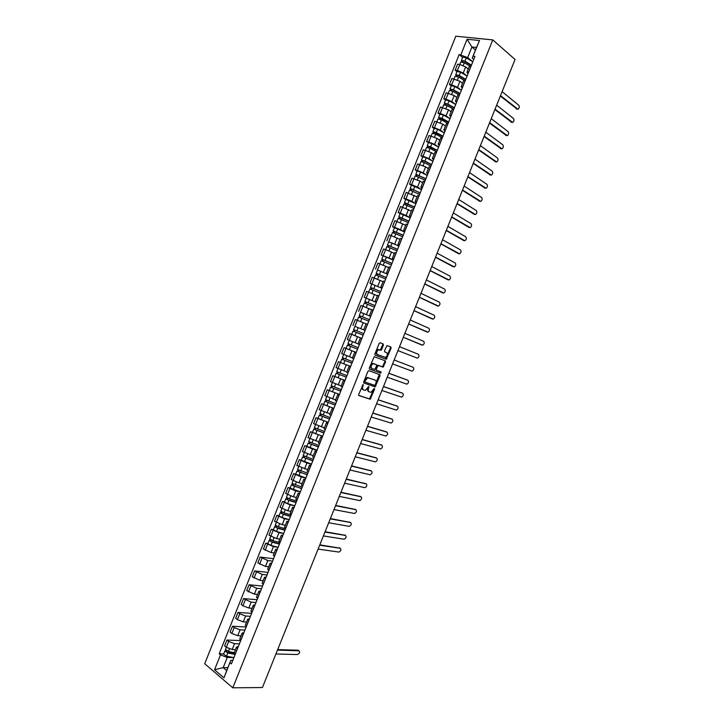 <?xml version="1.0" encoding="UTF-8"?>
<svg xmlns="http://www.w3.org/2000/svg" width="724" height="724" viewBox="0 0 724 724"><rect width="100%" height="100%" fill="white"/><g stroke="black" fill="none" stroke-linecap="round" stroke-linejoin="round"><path stroke-width="1.09" d="M363.158 384.462L358.642 394.48L358.905 395.576L370.172 399.214L374.652 389.123L374.299 388.354L371.095 392.263L369.34 391.928C368.235 391.358 367.964 390.191 368.543 388.417L368.67 386.417L365.448 390.354L363.665 390.01C362.534 389.431 362.262 388.254 362.842 386.471L363.158 384.462M383.412 345.095L383.168 343.954L380.127 342.742L379.159 343.393L374.896 354.009L375.141 355.14L386.245 359.303L391.114 348.172L390.888 347.049L386.969 345.583L384.507 350.76L384.743 351.882L386.544 352.588C387.946 354.271 387.566 355.873 385.403 357.385L377.512 354.606C376.082 352.923 376.453 351.312 378.634 349.773L380.933 350.289L381.593 349.62L383.412 345.095L382.525 343.701M492.791 39.91L515.045 59.468L262.414 687.547L232.784 687.8L492.791 39.91L455.812 36.2L204.711 663.727L232.784 687.8M368.905 370.688L367.928 371.358L363.674 381.955L363.928 383.068L375.15 386.869L380.037 375.738L379.792 374.634L368.905 370.688M369.285 367.991L374.218 356.706L385.34 360.851L385.575 361.964L383.105 367.113L378.172 365.457L376.299 369.122L376.543 370.236L381.096 371.91L380.788 373.159L369.53 369.113L369.285 367.991M237.499 648.604L236.531 647.039L234.169 652.93L235.128 654.505M239.409 643.844L234.513 643.672L228.657 641.446L226.313 647.292L232.178 649.509L235.499 649.618M226.313 647.292L224.594 645.889L226.938 640.052L240.712 640.595M236.531 647.039L238.332 646.523M228.657 641.446L226.938 640.052M243.101 634.631L242.106 633.12L239.744 639.011L240.73 640.541M246.169 626.984L232.467 626.251L230.123 632.088L231.852 633.464L237.716 635.69L241.02 635.844M242.106 633.12L243.898 632.649M244.92 630.088L240.06 629.844L234.196 627.608L232.467 626.251M248.703 620.658L247.698 619.183L245.327 625.084L246.332 626.568M251.626 613.364L237.997 612.432L235.653 618.278L237.391 619.626L243.255 621.862L246.549 622.052M247.698 619.183L249.463 618.767M250.441 616.323L245.608 616.006L239.744 613.771L237.997 612.432M254.314 606.667L253.291 605.237L250.92 611.137L251.943 612.585M257.101 599.725L243.536 598.603L241.192 604.459L242.938 605.78L248.803 608.015L252.079 608.26M253.291 605.237L255.038 604.866M255.97 602.54L251.156 602.16L243.536 598.603M259.925 592.666L258.884 591.282L256.513 597.191L257.554 598.594M262.568 586.078L249.083 584.766L246.739 590.621L254.359 594.16L257.617 594.449M258.884 591.282L260.613 590.956M261.5 588.748L256.712 588.295L249.083 584.766M265.545 578.648L264.486 577.309L262.115 583.218L263.174 584.585M268.052 572.422L254.631 570.91L252.278 576.775L259.916 580.295L263.156 580.63M264.486 577.309L266.197 577.037M267.038 574.947L262.269 574.422L254.631 570.91M271.174 564.62L270.088 563.326L267.717 569.245L268.794 570.557M273.527 558.747L260.178 557.046L257.834 562.91L265.482 566.412L268.704 566.792M270.088 563.326L271.781 563.1M272.577 561.127L267.835 560.539L260.178 557.046M276.803 550.584L275.699 549.335L273.328 555.254L274.423 556.521M267.925 543.48L265.744 543.172L263.391 549.045L271.048 552.521L274.251 552.955M275.699 549.335L277.373 549.154M278.043 547.29L273.41 546.647L265.744 543.172M282.432 536.529L281.319 535.326L278.939 541.253L280.052 542.475M273.473 529.624L271.301 529.28L268.948 535.163L276.622 538.62L279.808 539.099M281.319 535.326L282.975 535.199M283.618 533.461L278.984 532.737L271.301 529.28M288.08 522.466L286.939 521.307L284.559 527.244L285.69 528.42M279.03 515.76L276.867 515.379L274.514 521.262L282.197 524.71L285.365 525.226M286.939 521.307L288.577 521.226M289.202 519.615L284.559 518.818L276.867 515.379M293.718 508.393L292.559 507.28L290.179 513.216L291.329 514.348M284.586 501.877L282.441 501.47L280.088 507.361L287.781 510.782L290.93 511.352M292.559 507.28L294.179 507.243M296.062 502.546L288.93 500.456L285.817 498.818L284.532 502.031L287.636 503.669L294.777 505.75L290.143 504.881L282.441 501.47M299.365 494.302L298.188 493.234L295.808 499.18L296.976 500.266M290.152 487.985L288.016 487.551L285.663 493.442L293.365 496.836L296.496 497.451M298.188 493.234L299.79 493.243M301.627 488.664L291.392 484.908L290.098 488.121L300.342 491.868L295.736 490.935L288.016 487.551M305.021 480.202L303.827 479.179L301.446 485.125L302.632 486.175M295.727 474.084L293.6 473.614L291.238 479.505L298.958 482.89L302.071 483.551M303.827 479.179L305.41 479.243M305.908 477.994L301.329 476.98L293.6 473.614M310.677 466.093L309.465 465.116L307.085 471.062L308.288 472.066M301.302 460.165L299.193 459.668L296.822 465.568L307.655 469.632M309.465 465.116L311.03 465.224M312.777 460.871L302.551 457.052L301.256 460.265L311.492 464.084L306.931 463.016L299.193 459.668M316.343 451.966L315.112 451.034L312.723 456.989L313.945 457.948M306.876 446.237L304.777 445.703L302.415 451.613L313.239 455.704M315.112 451.034L316.659 451.188M317.058 450.183L312.533 449.034L304.777 445.703M322.017 437.83L320.759 436.943L318.37 442.907L319.619 443.812M312.46 432.3L310.379 431.73L308.008 437.649L318.822 441.767M320.759 436.943L322.289 437.142M323.945 433.024L313.727 429.151L312.433 432.373L322.651 436.237L310.379 431.73M327.691 423.685L326.415 422.834L324.026 428.807L325.284 429.667M318.053 418.345L315.981 417.748L313.61 423.667L324.424 427.821M326.415 422.834L327.927 423.088M329.529 419.087L319.32 415.178L318.035 418.4L328.243 422.3L315.981 417.748M333.366 409.522L332.081 408.716L329.682 414.698L330.968 415.513M323.646 404.381L321.583 403.748L319.212 409.675L330.017 413.847M332.081 408.716L333.565 409.024M333.827 408.381L321.583 403.748M339.049 395.349L337.737 394.589L335.348 400.571L336.642 401.34M327.194 389.747L339.42 394.417L327.194 389.747L324.823 395.675L335.411 399.811M337.737 394.589L339.212 394.942M344.742 381.159L343.411 380.453L341.013 386.435L342.334 387.159M345.031 380.417L332.814 375.72L330.434 381.657L340.687 385.711M343.411 380.453L344.859 380.851M345.022 380.453L332.814 375.72M350.434 366.959L349.086 366.299L346.687 372.29L348.027 372.969M350.642 366.435L338.434 361.692L336.054 367.629L345.746 371.502M349.086 366.299L350.516 366.742M350.624 366.471L338.434 361.692M356.127 352.751L354.769 352.136L352.362 358.127L353.719 358.76M346.344 348.516L344.054 347.647L341.674 353.593L352.461 357.873M354.769 352.136L356.181 352.624M348.85 345.746L357.556 349.185L347.375 345.149L346.081 348.389L356.253 352.434L344.054 347.647M361.837 338.524L360.452 337.954L358.045 343.954L359.421 344.543M353.004 331.103L353.638 331.357L354.244 329.827L353.62 329.574L363.783 333.664L354.787 330.044L354.172 331.574L363.167 335.185L353.004 331.103L351.71 334.343L361.873 338.425L349.683 333.592L347.303 339.538L358.081 343.855M360.452 337.954L361.846 338.497M361.855 338.47L349.683 333.592M364.869 330.244L363.729 329.764L364.869 330.244M363.674 329.854L365.095 330.379M367.539 324.289L366.136 323.764L363.729 329.764M366.091 323.872L355.321 319.519L352.941 325.474M370.788 316.198L369.421 315.574L370.842 316.071M360.787 312.343L370.724 316.352M373.258 310.035L371.828 309.564L369.421 315.574M371.729 309.818L360.959 305.438L358.579 311.401M376.462 302.035L375.123 301.356L376.552 301.808M376.335 302.351L364.217 297.311L376.353 302.315M378.978 295.781L377.53 295.347L375.123 301.356M377.367 295.754L366.606 291.347L364.217 297.311M382.145 287.862L380.824 287.138L382.272 287.546M381.973 288.306L369.864 283.211L381.982 288.27M384.697 281.5L383.24 281.12L380.824 287.138M382.516 281.446L372.254 277.238L369.864 283.211M387.838 273.672L386.526 272.903L388.001 273.265M377.466 270.043L387.621 274.206L377.476 270.016L376.172 273.274L376.761 273.627L376.227 274.975M390.426 267.219L388.942 266.875L386.526 272.903M388.471 267.491L377.91 263.12L375.521 269.102M393.53 259.473L392.245 258.658L393.729 258.966M389.096 258.016L393.268 260.133L381.177 254.975L389.096 258.016L391.494 252.024L385.621 249.635L383.575 248.993L381.177 254.975M396.164 252.92L394.661 252.622L392.245 258.658M394.318 253.481L391.494 252.024M399.232 245.264L397.956 244.395L399.467 244.667M388.761 241.852L398.915 246.042M401.901 238.603L400.381 238.359L397.956 244.395M399.974 239.373L389.231 234.847L386.842 240.839M404.933 231.047L403.684 230.123L405.214 230.341M394.417 227.734L392.508 226.684L394.571 227.282L400.444 229.689L404.571 231.952L394.444 227.662L393.141 230.92L393.702 231.345L393.223 232.558M407.639 224.286L406.101 224.078L403.684 230.123M405.639 225.245L394.906 220.693L392.508 226.684M410.635 216.811L409.404 215.843L410.961 216.014M400.073 213.607L398.182 212.521L400.254 213.091L406.137 215.508L410.227 217.833L400.11 213.517L398.806 216.784L399.358 217.236L398.897 218.395M413.395 209.942L411.829 209.788L409.404 215.843M411.304 211.1L400.58 206.53L398.182 212.521M416.354 202.557L415.142 201.543L416.707 201.67M405.739 199.462L403.856 198.349L405.947 198.892L411.82 201.308L415.893 203.715L405.784 199.362L404.472 202.63L405.015 203.1L404.571 204.213M419.142 195.598L417.567 195.489L415.142 201.543M416.979 196.955L406.255 192.349L403.856 198.349M422.074 188.303L420.879 187.226L422.463 187.308M411.413 185.308L409.54 184.168L411.639 184.674L417.522 187.1L421.558 189.579L411.458 185.19L410.146 188.457L410.689 188.964L410.255 190.032M424.907 181.235L423.305 181.172L420.879 187.226M422.662 182.792L419.929 181.09L411.947 178.158L409.54 184.168M427.793 174.032L426.617 172.909L428.228 172.946M417.087 171.145L415.223 169.968L417.341 170.448L423.214 172.882L427.232 175.434M430.671 166.855L429.051 166.846L426.617 172.909M428.346 168.611L425.631 166.864L417.63 163.959L415.223 169.968M433.522 159.742L432.364 158.574L433.993 158.556M422.771 156.963L420.916 155.76L423.042 156.212L428.925 158.647L432.907 161.271L426.246 157.787L422.825 156.818L421.513 160.095L422.029 160.638L421.639 161.615M436.436 152.474L434.798 152.502L432.364 158.574M434.029 154.42L431.341 152.628L423.323 149.741L420.916 155.76M439.251 145.443L438.12 144.23L439.767 144.167M428.454 142.773L426.617 141.533L428.753 141.958L434.635 144.402L438.572 147.09M442.21 138.076L440.554 138.148L438.12 144.23M439.721 140.221L437.052 138.375L429.024 135.515L426.617 141.533M444.988 131.135L443.875 129.868L445.541 129.759M434.138 128.573L432.319 127.297L434.463 127.695L440.346 130.148L444.237 132.89M447.993 123.659L446.319 123.786L443.875 129.868M445.423 126.012L442.762 124.112L434.726 121.27L432.319 127.297M450.735 116.808L449.64 115.496L451.324 115.342M439.839 114.356L438.02 113.044L440.183 113.424L446.065 115.876L449.903 118.673M453.776 109.234L452.084 109.405L449.64 115.496M451.124 111.786L448.491 109.84L440.436 107.016L438.02 113.044M456.482 102.473L455.405 101.107L457.116 100.907M445.532 100.129L443.731 98.79L445.912 99.134L451.794 101.595L455.586 104.446M459.559 94.799L457.849 95.016L455.405 101.107M456.835 97.55L454.21 95.55L446.156 92.753L443.731 98.79M462.238 88.129L461.179 86.708L462.908 86.464M451.242 85.894L449.45 84.518L451.64 84.835L457.523 87.305L461.269 90.21M465.36 80.346L463.622 80.617L461.179 86.708M462.546 83.296L459.948 81.251L451.876 78.473L449.45 84.518M467.994 73.767L466.962 72.3L468.7 72.002M456.953 71.64L455.17 70.228L457.378 70.518L463.251 72.997L466.962 75.966M471.161 65.884L469.405 66.201L466.962 72.3M468.265 69.033L465.686 66.934L459.803 64.454L457.595 64.183L455.17 70.228M233.68 657.582L227.273 657.446L223.191 667.637L226.684 670.587L230.784 660.351L232.775 660.388M227.843 667.691L223.191 667.637L214.539 669.781L220.503 654.885L227.273 657.446M230.784 660.351L223.978 677.845L214.539 669.781M473.758 59.395L472.229 58.128L476.483 47.494L471.921 47.006L467.677 57.585L459.179 54.517L219.191 653.79L220.503 654.885M460.889 54.716L467.08 39.25L479.496 40.517L472.229 58.128M230.015 662.795L231.363 663.908L474.971 56.363L473.224 56.155M475.478 50.01L471.921 47.006L467.08 39.25M467.677 57.585L472.663 61.703M223.689 653.908L219.191 653.79M462.663 57.377L459.179 54.517M223.978 677.845L226.684 670.587M476.483 47.494L479.496 40.517M363.339 385.24L362.67 384.942L362.181 386.173C361.602 387.946 361.873 389.132 362.996 389.702L363.403 389.892M369.095 391.811L368.679 391.621C367.575 391.051 367.303 389.883 367.882 388.118L368.371 386.897L369.032 387.195M358.688 395.413L369.512 398.915L373.991 388.824L374.652 389.123M363.729 382.933L374.48 386.571L379.295 374.453M364.932 381.267L365.113 382.046L374.715 385.385L375.91 383.63C376.48 381.874 376.218 380.697 375.123 380.118L367.674 377.756L364.932 381.267L364.262 380.969L365.059 382.028M374.643 379.901L375.123 380.118M364.262 380.969L367.005 377.466L374.462 379.819M376.498 370.217L375.629 368.833L376.824 365.855L377.783 365.186L382.435 366.824L384.906 361.674L384.788 360.633M369.367 369.005L379.928 372.86L380.562 371.711M373.874 363.765L373.095 363.729C370.878 365.267 370.498 366.878 371.946 368.552L374.77 369.493L376.652 365.819L376.408 364.706L372.426 363.439C370.208 364.977 369.828 366.588 371.276 368.263L371.828 368.507M375.774 364.434L376.408 364.706M373.204 363.475L375.738 364.416M377.457 354.579L376.842 354.326C375.403 352.642 375.783 351.031 377.964 349.493L380.263 350.009L382.734 344.823M384.652 351.837L386.544 352.588M375.023 355.077L385.575 359.032L390.444 347.9L390.245 346.796M234.277 652.659L228.413 651.473L225.435 649.546L226.331 647.31M234.44 653.826L227.427 652.414L225.997 651.491L226.612 650.822M275.916 653.971L297.446 654.55C299.736 653.319 300.234 652.062 298.931 650.786L277.464 650.116M235.038 654.433L227.807 652.976L224.829 651.048L225.852 650.306M233.879 657.627L226.531 656.161L223.562 654.225L224.829 651.048M277.681 649.582L298.197 650.233L298.958 650.786M226.196 651.853L225.671 650.749M279.998 542.611L272.812 540.683L269.735 538.964L273.111 530.466M279.509 543.824L271.772 541.76L270.296 540.928L271.011 540.004M318.098 549.091L338.941 552.077C341.031 550.855 341.457 549.588 340.235 548.276L319.664 545.217M279.392 544.122L272.197 542.195L269.129 540.475L270.224 539.552M278.116 547.317L270.912 545.398L267.844 543.679L269.129 540.475M319.8 544.864L340.045 548.159M270.532 541.217L269.898 540.375M285.555 528.764L278.378 526.782L275.292 525.09L276.351 522.438M285.057 530.004L277.337 527.868L275.853 527.063L276.586 526.104M323.393 535.932L344.144 539.217C346.208 538.004 346.633 536.737 345.411 535.416L324.958 532.049M284.948 530.276L277.772 528.294L274.686 526.601L275.79 525.66M283.663 533.47L276.487 531.506L273.401 529.805L274.686 526.601M325.085 531.724L345.185 535.28M276.097 527.334L275.446 526.52M291.111 514.909L283.953 512.864L280.858 511.207L281.935 508.51M290.605 516.167L282.903 513.977L281.419 513.171L282.161 512.185M328.696 522.764L349.348 526.357C351.393 525.135 351.81 523.868 350.597 522.547L330.253 518.882M290.505 516.42L283.346 514.384L280.251 512.719L281.364 511.75M289.22 519.615L282.061 517.597L278.966 515.922L280.251 512.719M330.379 518.574L350.335 522.393M281.663 513.434L281.002 512.655M296.668 501.035L289.537 498.936L286.423 497.307L287.519 494.564M296.161 502.311L288.478 500.067L286.985 499.279L287.745 498.257M333.99 509.587L354.561 513.479C356.579 512.266 356.986 510.999 355.792 509.669L335.556 505.696M285.817 498.818L286.559 498.782L286.939 497.822M335.674 505.415L355.484 509.497M287.229 499.524L286.559 498.782M302.234 487.152L291.998 483.397L293.111 480.609M301.718 488.456L294.053 486.139L292.559 485.37L293.329 484.311M339.303 496.393L359.774 500.592C361.774 499.379 362.172 498.112 360.986 496.782L340.868 492.501M291.392 484.908L292.125 484.899L292.523 483.894M340.968 492.248L360.642 496.592M292.813 485.605L292.125 484.899M307.809 473.261L297.573 469.469L301.057 460.708M307.275 474.582L299.636 472.211L298.134 471.451L298.922 470.356M344.606 483.198L364.996 487.695C366.968 486.483 367.358 485.216 366.181 483.876L346.172 479.297M307.202 474.772L296.967 470.989L297.691 470.998L298.116 469.948M305.917 477.985L295.682 474.202L296.967 470.989M346.271 479.062L365.801 483.668M298.397 471.677L297.691 470.998M313.383 459.351L303.157 455.532L306.659 446.726M312.849 460.69L303.718 457.514L304.514 456.392M349.927 469.985L370.217 474.79C372.163 473.587 372.552 472.31 371.385 470.971L351.493 466.084M302.551 457.052L303.266 457.088L303.7 455.984M351.574 465.876L370.959 470.745M303.98 457.731L303.266 457.088M318.967 445.441L308.741 441.586L312.27 432.726M318.415 446.798L309.302 443.568L310.116 442.418M355.24 456.763L375.448 461.876C377.367 460.672 377.747 459.396 376.589 458.048L356.814 452.862M318.352 446.952L308.134 443.106L308.84 443.169L309.302 442.02M317.067 450.165L306.849 446.328L308.134 443.106M356.887 452.672L376.127 457.803M309.573 443.776L308.84 443.169M324.551 431.504L314.334 427.631L315.528 424.653M323.999 432.889L314.895 429.613L315.718 428.427M360.561 443.522L380.679 448.952C382.571 447.74 382.951 446.464 381.801 445.115L362.136 439.622M313.727 429.151L314.424 429.232L314.904 428.038M362.199 439.459L381.295 444.862M315.166 429.812L314.424 429.232M330.144 417.567L319.936 413.657L323.501 404.689M329.574 418.97L320.497 415.639L321.329 414.427M365.892 430.282L385.91 436.011C387.783 434.807 388.154 433.531 387.014 432.174L367.466 426.373M319.32 415.178L320.008 415.286L320.506 414.047M367.521 426.237L386.462 431.902M320.768 415.829L320.008 415.286M335.737 403.612L325.538 399.675L329.121 390.652M335.167 405.033L326.099 401.657L326.949 400.408M371.222 417.024L391.15 423.069C392.996 421.866 393.358 420.581 392.236 419.223L372.797 413.114M335.122 405.132L324.922 401.196L325.601 401.331L326.117 400.037M333.836 408.354L323.628 404.426L324.922 401.196M372.842 412.997L391.63 418.943M326.37 401.838L325.601 401.331M341.339 389.648L331.139 385.675L332.388 382.562M340.76 391.087L331.701 387.666L332.569 386.39M376.561 403.757L396.39 410.11C398.218 408.906 398.571 407.63 397.458 406.264L378.136 399.847M340.723 391.168L330.533 387.204L331.203 387.358L331.737 386.019M378.172 399.757L396.806 405.965M331.981 387.829L331.203 387.358M346.941 375.666L336.751 371.665L340.38 362.552M346.353 377.132L337.312 373.665L338.189 372.344M381.901 390.48L401.639 397.141C403.44 395.947 403.793 394.661 402.68 393.286L383.476 386.571M346.325 377.195L336.144 373.195L336.805 373.376L337.357 371.991M383.503 386.498L401.992 392.978M337.601 373.819L336.805 373.376M352.552 361.674L342.371 357.647L343.656 354.443M352.452 357.909L350.135 357.013M345.656 355.276L344.751 354.905M351.954 363.158L342.932 359.647L343.819 358.299M387.25 377.195L406.888 384.163C408.671 382.969 409.006 381.684 407.911 380.299L388.824 373.276M351.936 363.204L341.755 359.176L342.407 359.385L342.986 357.946M388.842 373.231L407.169 379.982M343.221 359.792L342.407 359.385M350.624 340.904L349.611 340.488M358.163 347.674L347.991 343.619L351.665 334.388M347.375 345.149L348.859 345.728L349.457 344.235M392.598 363.901L412.146 371.177C413.902 369.982 414.237 368.697 413.151 367.312L394.173 359.973L413.151 367.312M348.018 345.375L348.615 343.891M365.077 330.425L354.914 326.325L353.62 329.574M397.947 350.588L417.395 358.181C419.133 356.986 419.468 355.692 418.391 354.308L399.53 346.66M355.095 330.162L354.244 329.827M354.479 331.692L353.638 331.357M359.249 315.519L369.412 319.637L359.249 315.519L360.552 312.27L370.706 316.397M360.118 317.61L360.724 316.098M403.304 337.266L422.662 345.167C424.373 343.981 424.698 342.687 423.631 341.294L404.888 333.339M358.534 320.777L357.52 320.379M368.797 321.166L358.633 317.049L357.339 320.289M422.083 345.131L403.295 337.284M359.276 317.275L359.873 315.8M364.887 301.446L375.041 305.6L364.887 301.446L366.19 298.197M365.774 303.51L366.371 302.017M408.671 323.936L427.929 332.153C429.613 330.968 429.938 329.664 428.88 328.271L410.255 319.999M374.426 307.13L364.272 302.985L362.986 306.198M371.738 309.791L369.566 308.877M426.581 331.827L408.653 323.981M364.923 303.193L365.493 301.754M380.643 291.609L370.525 287.365L371.828 284.116M380.67 291.546L370.525 287.365M371.421 289.401L372.009 287.926M414.038 310.596L433.196 319.121C434.862 317.936 435.178 316.641 434.128 315.23L415.621 306.659M380.055 293.075L369.91 288.903L368.643 292.071M377.376 295.727L376.344 295.292M431.875 318.822L414.01 310.659M370.57 289.084L371.131 287.7M386.281 277.563L376.761 273.627M386.308 277.482L376.172 273.274M377.077 275.283L377.666 273.826M419.404 297.238L438.463 306.089C440.111 304.904 440.418 303.6 439.387 302.189L420.988 293.301M385.693 279.021L375.557 274.812L374.299 277.944M437.169 305.799L419.368 297.338M391.91 263.509L381.82 259.165L383.132 255.916M391.956 263.409L381.82 259.165M382.743 261.147L383.322 259.708M424.78 283.871L443.74 293.039C445.369 291.853 445.676 290.55 444.645 289.129L426.364 279.935M391.34 264.939L381.204 260.703L377.548 269.771M442.473 292.767L424.735 283.989M381.883 260.848L382.408 259.545M397.557 249.445L387.476 245.056L388.788 241.789L398.906 246.069M397.603 249.318L387.476 245.056M388.408 247.002L388.978 245.581M430.165 270.505L449.025 279.98C450.627 278.794 450.925 277.491 449.912 276.061L431.748 266.559M396.987 250.857L386.86 246.594L383.222 255.626M447.776 279.726L430.101 270.64M387.548 246.712L388.055 245.454M403.196 235.363L393.702 231.345M403.259 235.219L393.141 230.92M394.082 232.838L394.643 231.445M435.549 257.111L454.301 266.912C455.894 265.726 456.183 264.423 455.179 262.984L437.133 253.165M402.635 236.757L392.526 232.458L391.322 235.472M453.079 266.676L435.477 257.282M408.852 221.273L399.358 217.236M408.915 221.11L398.806 216.784M399.766 218.666L400.318 217.291M440.934 243.717L459.595 253.825C461.161 252.649 461.45 251.337 460.455 249.898L442.527 239.762M408.3 222.648L398.191 218.322L394.571 227.282M458.401 253.608L440.862 243.907M414.508 207.164L405.015 203.1M414.581 206.992L404.472 202.63M405.449 204.485L405.992 203.127M446.328 230.304L464.88 240.739C466.428 239.563 466.718 238.25 465.731 236.802L447.921 226.35M413.956 208.53L403.856 204.168L402.689 207.091M463.713 240.531L446.246 230.522M420.164 193.055L412.952 189.435L410.689 188.964M420.246 192.856L410.146 188.457M411.132 190.294L411.666 188.955M451.731 216.892L470.175 227.635C471.704 226.458 471.985 225.146 471.016 223.689L453.315 212.928M419.63 194.394L409.531 190.005L408.381 192.883M469.034 227.445L451.631 217.128M425.83 178.928L415.829 174.285L417.142 171.009L420.544 172.004L427.223 175.434M425.92 178.701L415.829 174.285M416.825 176.086L417.359 174.765M457.125 203.462L475.478 214.521C476.989 213.354 477.261 212.032 476.301 210.575L458.726 199.498M425.296 180.249L415.214 175.823L414.074 178.665M474.365 214.34L457.025 203.725M415.947 175.832L416.354 174.81M431.495 164.782L424.327 161.045L422.029 160.638M431.594 164.547L424.934 161.063L421.513 160.095M422.526 161.859L423.042 160.565M462.536 190.014L480.781 201.408C482.274 200.231 482.546 198.91 481.587 197.444L464.129 186.05M430.979 166.086L424.309 162.619L420.897 161.642L419.775 164.429M479.686 201.236L462.419 190.303M437.178 150.628L427.205 145.886L428.518 142.61L431.947 143.551L438.59 147.099M437.278 150.375L430.635 146.836L427.205 145.886M428.228 147.633L428.744 146.348M467.948 176.565L486.085 188.276C487.56 187.1 487.822 185.778 486.881 184.303L469.541 172.593M436.663 151.913L430.011 148.384L426.581 147.434L425.486 150.185M485.026 188.104L467.822 176.873M427.341 147.388L427.712 146.465M442.853 136.465L432.898 131.668L434.219 128.392L437.658 129.306L444.283 132.908M442.97 136.184L436.346 132.592L432.898 131.668M433.938 133.388L434.436 132.121M473.36 163.099L491.397 175.127C492.854 173.959 493.116 172.638 492.184 171.154L474.962 159.126M442.346 137.732L435.721 134.148L432.282 133.225L428.753 141.958M490.356 174.973L473.224 163.434M433.043 133.153L433.395 132.275M448.536 122.293L438.599 117.442L439.921 114.157L443.378 115.044L449.975 118.709M448.663 121.985L442.056 118.338L438.599 117.442M439.649 119.125L440.147 117.885M478.781 149.624L496.709 161.977C498.148 160.809 498.411 159.479 497.488 157.986L480.383 145.651M448.038 123.532L441.432 119.885L437.975 118.998L434.463 127.695M495.696 161.823L478.636 149.986M438.753 118.908L439.088 118.066M454.229 108.102L447.142 104.102L444.78 103.849L444.301 103.206L445.622 99.912L449.097 100.772L455.677 104.5M454.355 107.776L447.776 104.066L444.301 103.206M445.369 104.853L445.857 103.632M484.202 136.139L502.031 148.818C503.451 147.651 503.705 146.32 502.791 144.818L485.804 132.166M453.486 109.188L447.151 105.623L443.685 104.754L442.636 107.378M501.044 148.664L484.048 136.528M444.464 104.645L444.78 103.849M459.921 93.903L452.862 89.839L450.482 89.622L450.011 88.952L451.333 85.658L454.817 86.491L461.378 90.274M460.057 93.559L453.496 89.785L450.011 88.952M451.088 90.572L451.568 89.369M489.632 122.646L507.352 135.641C508.755 134.474 509.008 133.144 508.103 131.632L491.234 118.664M458.754 94.717L452.871 91.342L449.396 90.5L445.912 99.134M506.393 135.497L489.469 123.053M450.183 90.364L450.482 89.622M465.623 79.685L458.582 75.567L456.183 75.386L455.731 74.681L457.052 71.395L460.545 72.192L467.089 76.038M465.767 79.323L459.224 75.495L455.731 74.681M456.817 76.282L457.287 75.097M495.071 109.134L512.673 122.456C514.067 121.297 514.312 119.958 513.425 118.437L496.673 105.152M464.174 80.31L458.6 77.052L455.106 76.237L451.64 84.835M511.741 122.311L494.89 109.568M455.912 76.083L456.183 75.386M471.324 65.459L464.301 61.269L461.894 61.133L461.45 60.409L462.772 57.115L466.283 57.884L472.799 61.784M471.478 65.079L464.953 61.187L461.45 60.409M462.546 61.974L463.016 60.807M500.51 95.613L518.004 109.261C519.38 108.102 519.624 106.763 518.737 105.233L502.112 91.631M469.695 65.938L464.328 62.744L460.826 61.965L459.821 64.463M516.257 108.989L517.171 109.134L500.32 96.075M461.641 61.775L461.894 61.133M442.608 107.378L440.183 113.424M425.459 150.185L423.042 156.212M419.748 164.429L417.341 170.448M414.047 178.656L411.639 184.674M408.354 192.883L405.947 198.892M402.662 207.082L400.254 213.091M391.295 235.463L388.897 241.454M374.281 277.935L371.883 283.917M368.616 292.071L366.226 298.044M362.959 306.189L360.57 312.162M357.312 320.298L354.923 326.262M346.018 348.479L343.638 354.434M334.75 376.607L332.37 382.553M317.881 418.716L315.51 424.644M295.455 474.682L293.093 480.591M289.862 488.646L287.5 494.546M284.279 502.601L281.917 508.492M278.695 516.538L276.333 522.429M267.536 544.376L265.183 550.258M261.97 558.276L259.617 564.159M256.405 572.168L254.052 578.042M250.848 586.051L248.495 591.915M245.291 599.915L242.938 605.78M239.744 613.771L237.391 619.626M234.196 627.608L231.852 633.464M459.803 64.454L457.378 70.518M465.686 66.934L463.251 72.997M459.948 81.251L457.523 87.305M465.27 80.328L462.817 86.446M454.21 95.55L451.794 101.595M459.478 94.781L457.025 100.889M448.491 109.84L446.065 115.876M453.686 109.215L451.242 115.324M442.762 124.112L440.346 130.148M447.903 123.641L445.459 129.741M437.052 138.375L434.635 144.402M442.12 138.058L439.676 144.148M431.341 152.628L428.925 158.647M436.346 152.456L433.911 158.538M425.631 166.864L423.214 172.882M430.581 166.837L428.146 172.918M419.929 181.09L417.522 187.1M424.816 181.217L422.382 187.29M414.237 195.299L411.82 201.308M419.06 195.571L416.626 201.643M408.544 209.498L406.137 215.508M413.304 209.924L410.87 215.987M402.852 223.689L400.444 229.689M407.558 224.259L405.132 230.323M397.168 237.861L394.77 243.861M401.811 238.585L399.386 244.64M396.073 252.893L393.648 258.939M385.82 266.179L383.421 272.161M390.345 267.192L387.919 273.238M380.154 280.315L377.756 286.297M384.616 281.473L382.191 287.519M374.489 294.442L372.1 300.415M378.896 295.745L376.471 301.781M368.833 308.56L366.444 314.524M373.177 310.008L370.76 316.035M363.186 322.66L360.796 328.624M367.466 324.252L365.05 330.28M357.538 336.751L355.149 342.705M361.756 338.488L359.339 344.506M351.891 350.832L349.511 356.778M356.054 352.715L353.638 358.724M346.253 364.896L343.873 370.842M350.353 366.923L347.945 372.932M340.624 378.951L338.244 384.887M344.66 381.123L342.253 387.123M334.995 392.987L332.615 398.924M338.968 395.304L336.57 401.304M329.375 407.015L326.995 412.952M333.284 409.485L330.886 415.476M323.755 421.033L321.375 426.961M327.61 423.64L325.212 429.631M318.144 435.043L315.764 440.961M321.936 437.794L319.537 443.776M312.533 449.034L310.162 454.953M316.27 451.93L313.872 457.903M306.931 463.016L304.56 468.926M310.605 466.048L308.207 472.021M301.329 476.98L298.958 482.89M304.949 480.166L302.551 486.13M295.736 490.935L293.365 496.836M299.293 494.257L296.903 500.221M290.143 504.881L287.781 510.782M293.645 508.348L291.256 514.302M284.559 518.818L282.197 524.71M287.998 522.42L285.618 528.375M278.984 532.737L276.622 538.62M282.36 536.484L279.98 542.43M273.41 546.647L271.048 552.521M276.731 550.539L274.351 556.475M267.835 560.539L265.482 566.412M271.102 564.575L268.722 570.512M262.269 574.422L259.916 580.295M265.473 578.603L263.102 584.53M256.712 588.295L254.359 594.16M259.862 592.612L257.482 598.54M251.156 602.16L248.803 608.015M254.242 606.612L251.871 612.531M245.608 616.006L243.255 621.862M248.631 620.604L246.26 626.513M240.06 629.844L237.716 635.69M243.029 634.577L240.658 640.487M234.513 643.672L232.178 649.509M237.427 648.541L235.065 654.451M471.071 65.866L468.618 71.993M362.181 386.173L362.842 386.471M367.882 388.118L368.543 388.417M370.217 398.218L370.878 398.526M369.258 398.906L369.919 399.205M379.367 375.448L380.037 375.738M375.177 385.883L375.837 386.182M374.218 386.562L374.878 386.86M367.901 377.503L368.57 377.792M364.787 379.675L365.457 379.973M384.906 361.674L385.575 361.964M383.105 366.154L383.774 366.435M382.154 366.815L382.824 367.095M377.783 365.186L378.453 365.466M376.824 365.855L377.494 366.136M375.629 368.833L376.299 369.122M379.928 372.86L380.598 373.15M380.924 349.339L381.593 349.62M379.964 350L380.634 350.271M378.77 349.529L379.439 349.81M390.444 347.9L391.114 348.172M386.236 358.353L386.915 358.633M385.295 359.014L385.964 359.294M228.413 651.473L229.427 648.939M226.531 656.161L227.807 652.976M298.197 650.233L298.931 650.786M272.812 540.683L273.925 537.887M270.912 545.398L272.197 542.195M339.466 547.796L340.235 548.276M278.378 526.782L279.509 523.95M276.487 531.506L277.772 528.294M344.642 534.946L345.411 535.416M283.953 512.864L285.102 510.004M282.061 517.597L283.346 514.384M349.828 522.085L350.597 522.547M289.537 498.936L290.695 496.04M287.636 503.669L288.93 500.456M355.013 509.216L355.792 509.669M295.121 484.999L296.297 482.066M293.22 489.741L294.514 486.519M360.199 496.338L360.986 496.782M300.713 471.053L301.899 468.084M298.813 475.795L300.098 472.573M365.394 483.451L366.181 483.876M306.306 457.088L307.51 454.093M304.406 461.831L305.7 458.609M370.588 470.546L371.385 470.971M311.908 443.115L313.121 440.083M310.008 447.866L311.293 444.636M375.792 457.64L376.589 458.048M317.51 429.124L318.741 426.056M315.61 433.884L316.904 430.653M380.996 444.717L381.801 445.115M323.121 415.123L324.361 412.028M321.212 419.884L322.506 416.653M386.209 431.785L387.014 432.174M328.732 401.114L329.99 397.983M326.832 405.874L328.126 402.644M391.422 418.843L392.236 419.223M334.352 387.096L335.628 383.928M332.443 391.856L333.746 388.625M396.643 405.892L397.458 406.264M339.981 373.059L341.266 369.855M338.072 377.828L339.366 374.589M401.865 392.924L402.68 393.286M345.61 359.014L346.905 355.774M343.692 363.783L344.995 360.543M407.087 379.955L407.911 380.299M351.24 344.95L352.543 341.71M349.33 349.728L350.624 346.488M356.878 330.877L358.181 327.628M354.968 335.664L356.262 332.416M362.525 316.795L363.828 313.546M360.606 321.583L361.909 318.334M368.172 302.704L369.475 299.446M366.263 307.483L367.557 304.234M426.49 331.791L427.332 332.108M373.828 288.595L375.132 285.337M371.919 293.347L373.213 290.134M431.739 318.768L432.581 319.076M379.485 274.468L380.797 271.21M377.593 279.202L378.869 276.016M436.988 305.736L437.839 306.035M385.15 260.341L386.453 257.074M383.267 265.038L384.534 261.88M442.246 292.695L443.097 292.985M390.815 246.196L392.127 242.929M388.942 250.866L390.2 247.735M447.504 279.645L448.355 279.917M396.49 232.042L397.802 228.766M394.625 236.685L395.874 233.581M452.772 266.577L453.631 266.839M402.173 217.87L403.476 214.594M400.318 222.485L401.548 219.417M458.039 253.5L458.898 253.762M407.856 203.688L409.169 200.412M406.01 208.277L407.232 205.236M463.306 240.422L464.174 240.667M413.54 189.489L414.852 186.213M411.712 194.05L412.924 191.036M468.582 227.327L469.46 227.553M419.232 175.289L420.544 172.004M417.413 179.823L418.617 176.837M473.867 214.213L474.736 214.44M424.934 161.063L426.246 157.787M423.124 165.57L424.309 162.619M479.143 201.1L480.03 201.317M430.635 146.836L431.947 143.551M428.843 151.316L430.011 148.384M484.437 187.969L485.324 188.177M436.346 132.592L437.658 129.306M434.554 137.044L435.721 134.148M489.732 174.837L490.619 175.027M442.056 118.338L443.378 115.044M440.283 122.754L441.432 119.885M495.026 161.687L495.922 161.868M447.776 104.066L449.097 100.772M446.011 108.464L447.151 105.623M500.329 148.529L501.225 148.701M453.496 89.785L454.817 86.491M451.749 94.156L452.871 91.342M505.633 135.361L506.538 135.524M459.224 75.495L460.545 72.192M457.487 79.83L458.6 77.052M510.945 122.175L511.85 122.329M464.953 61.187L466.283 57.884M463.224 65.495L464.328 62.744M369.512 398.915L370.172 399.214M374.48 386.571L375.15 386.869M367.005 377.466L367.674 377.756M382.435 366.824L383.105 367.113M377.503 365.177L378.172 365.457M380.127 372.869L380.788 373.159M372.426 363.439L373.095 363.729M380.263 350.009L380.933 350.289M377.964 349.493L378.634 349.773M385.575 359.032L386.245 359.303M329.239 390.435L330.533 387.204M334.85 376.426L336.144 373.195M340.461 362.416L341.755 359.176"/></g></svg>

